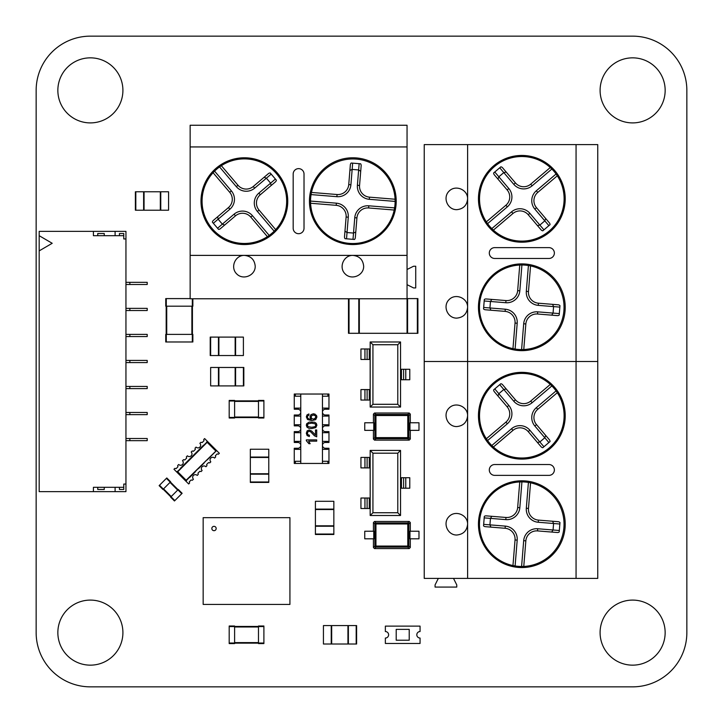 <?xml version="1.0" encoding="UTF-8"?>
<svg xmlns="http://www.w3.org/2000/svg" width="723" height="723" viewBox="0 0 723 723"><rect width="100%" height="100%" fill="white"/><g stroke="black" fill="none" stroke-linecap="round" stroke-linejoin="round"><path stroke-width="1.08" d="M632.625 686.85A54.225 54.225 0 0 0 686.85 632.625L686.85 90.375A54.225 54.225 0 0 0 632.625 36.15L90.375 36.15A54.225 54.225 0 0 0 36.15 90.375L36.15 632.625A54.225 54.225 0 0 0 90.375 686.85L632.625 686.85M600.09 632.625A32.535 32.535 0 0 0 648.893 660.795A32.535 32.535 0 0 0 648.893 604.455A32.535 32.535 0 0 0 600.09 632.625M665.16 90.375A32.535 32.535 0 0 0 616.358 62.205A32.535 32.535 0 0 0 616.358 118.545A32.535 32.535 0 0 0 665.16 90.375M122.91 90.375A32.535 32.535 0 0 0 74.108 62.205A32.535 32.535 0 0 0 74.108 118.545A32.535 32.535 0 0 0 122.91 90.375M122.91 632.625A32.535 32.535 0 0 0 74.108 604.455A32.535 32.535 0 0 0 74.108 660.795A32.535 32.535 0 0 0 122.91 632.625M410.303 531.224L410.303 522.548L408.875 523.976L408.875 546.064L410.303 547.492L410.303 538.816M409.968 538.816L409.968 531.224L418.979 531.224L418.979 538.816L409.968 538.816M373.764 531.224L373.764 538.816L364.754 538.816L364.754 531.224L373.764 531.224M373.43 538.816L373.43 547.492L374.857 546.064L374.857 523.976L373.43 522.548L373.43 531.224M409.218 521.464L374.514 521.464L375.942 522.892L407.79 522.892L409.218 521.464L410.303 522.548M374.514 548.576L409.218 548.576L407.79 547.148L375.942 547.148L374.514 548.576L373.43 547.492M373.43 522.548L374.514 521.464M410.303 547.492L409.218 548.576M410.303 422.774L410.303 414.098L408.875 415.526L408.875 437.614L410.303 439.042L410.303 430.366M409.968 430.366L409.968 422.774L418.979 422.774L418.979 430.366L409.968 430.366M373.764 422.774L373.764 430.366L364.754 430.366L364.754 422.774L373.764 422.774M373.43 430.366L373.43 439.042L374.857 437.614L374.857 415.526L373.43 414.098L373.43 422.774M409.218 413.014L374.514 413.014L375.942 414.442L407.79 414.442L409.218 413.014L410.303 414.098M374.514 440.126L409.218 440.126L407.79 438.698L375.942 438.698L374.514 440.126L373.43 439.042M373.43 414.098L374.514 413.014M410.303 439.042L409.218 440.126M370.176 498.03L360.94 498.03L360.94 508.513L370.176 508.513L370.176 515.499L400.542 515.499L400.542 450.429L370.176 450.429L370.176 508.513M372.932 453.185L372.932 512.743L397.786 512.743L397.786 453.185L372.932 453.185L370.176 450.429M397.786 453.185L400.542 450.429M372.932 512.743L370.176 515.499M397.786 512.743L400.542 515.499M370.176 457.415L360.94 457.415L360.94 467.898L370.176 467.898M400.542 488.206L409.778 488.206L409.778 477.722L400.542 477.722M367.112 467.898L367.112 457.415M367.112 508.513L367.112 498.03M403.606 488.206L403.606 477.722M370.176 389.58L360.94 389.58L360.94 400.063L370.176 400.063L370.176 407.049L400.542 407.049L400.542 341.979L370.176 341.979L370.176 400.063M372.932 344.735L372.932 404.293L397.786 404.293L397.786 344.735L372.932 344.735L370.176 341.979M397.786 344.735L400.542 341.979M372.932 404.293L370.176 407.049M397.786 404.293L400.542 407.049M370.176 348.965L360.94 348.965L360.94 359.448L370.176 359.448M400.542 379.756L409.778 379.756L409.778 369.272L400.542 369.272M367.112 359.448L367.112 348.965M367.112 400.063L367.112 389.58M403.606 379.756L403.606 369.272M467.609 578.4L424.229 578.4L424.229 361.5L597.749 361.5L597.749 578.4L467.609 578.4L467.609 361.5L597.749 361.5L597.749 144.6L576.059 144.6L576.059 578.4M521.834 459.105A43.38 43.38 0 0 0 559.403 394.035A43.38 43.38 0 0 0 484.265 394.035A43.38 43.38 0 0 0 521.834 459.105M548.947 464.528L494.722 464.528A5.423 5.423 0 0 0 489.299 469.95A5.423 5.423 0 0 0 494.722 475.373L548.947 475.373A5.423 5.423 0 0 0 554.369 469.95A5.423 5.423 0 0 0 548.947 464.528M521.834 567.555A43.38 43.38 0 0 0 559.403 502.485A43.38 43.38 0 0 0 484.265 502.485A43.38 43.38 0 0 0 521.834 567.555M467.609 524.175C467.817 514.921 455.49 509.814 449.091 516.502C442.404 522.901 447.51 535.228 456.764 535.02C463.335 534.36 466.95 530.745 467.609 524.175M467.609 415.725C467.817 406.471 455.49 401.364 449.091 408.052C442.404 414.451 447.51 426.778 456.764 426.57C463.335 425.91 466.95 422.295 467.609 415.725M453.511 578.4L456.764 584.907L456.764 587.076L435.074 587.076L435.074 584.907L438.328 578.4M493.384 447.022A42.295 42.295 0 0 0 557.306 392.697L537.74 409.326A10.845 10.845 0 0 0 536.502 424.609L549.326 439.701A2.585 2.169 -130.4 0 1 550.022 441.581L542.801 447.718A2.585 2.169 -130.4 0 1 541.066 446.724L528.233 431.631A10.845 10.845 0 0 0 512.95 430.393L493.384 447.022L491.803 445.513A42.295 42.295 0 0 1 487.591 440.551L486.353 438.753L505.928 422.124A10.845 10.845 0 0 0 507.166 406.841L494.342 391.749A2.585 2.169 49.6 0 1 493.637 389.869L500.858 383.732A2.585 2.169 49.6 0 1 502.602 384.726L515.427 399.819A10.845 10.845 0 0 0 530.718 401.057L550.284 384.428A42.295 42.295 0 0 0 486.353 438.753M499.729 384.69L513.773 401.22A13.014 13.014 0 0 0 532.119 402.711L551.857 385.937L550.284 384.428M551.857 385.937A42.295 42.295 0 0 1 556.077 390.899L557.306 392.697M523.768 566.434A42.295 42.295 0 0 0 530.555 482.819L528.477 508.414A10.845 10.845 0 0 0 538.409 520.099L558.156 521.699A2.585 2.169 -175.4 0 1 559.973 522.539L559.204 531.983A2.585 2.169 -175.4 0 1 557.279 532.508L537.532 530.908A10.845 10.845 0 0 0 525.847 540.84L523.768 566.434L521.59 566.48A42.295 42.295 0 0 1 515.101 565.955L512.959 565.558L515.038 539.964A10.845 10.845 0 0 0 505.106 528.278L485.359 526.669A2.585 2.169 4.6 0 1 483.542 525.838L484.311 516.394A2.585 2.169 4.6 0 1 486.236 515.861L505.983 517.469A10.845 10.845 0 0 0 517.668 507.537L519.747 481.943A42.295 42.295 0 0 0 512.959 565.558M484.184 517.876L505.811 519.629A13.014 13.014 0 0 0 519.828 507.709L521.925 481.889L519.747 481.943M521.925 481.889A42.295 42.295 0 0 1 528.414 482.422L530.555 482.819M556.077 390.899L536.339 407.673A13.014 13.014 0 0 0 534.848 426.01L544.817 437.749L539.864 441.961L537.442 442.467M506.227 388.983L503.804 389.489L498.843 393.701L497.957 396.005M528.414 482.422L526.317 508.233A13.014 13.014 0 0 0 538.237 522.259L553.583 523.506L553.059 529.995L551.703 532.056M491.812 516.312L490.456 518.382L489.932 524.871L490.935 527.121M548.893 442.539L544.817 437.749L545.702 435.445M559.855 524.012L553.583 523.506L552.58 521.247M467.609 144.6L467.609 198.825C467.817 189.571 455.49 184.464 449.091 191.152C442.404 197.551 447.51 209.878 456.764 209.67C463.335 209.01 466.95 205.395 467.609 198.825L467.609 307.275C467.817 298.021 455.49 292.914 449.091 299.602C442.404 306.001 447.51 318.328 456.764 318.12C463.335 317.46 466.95 313.845 467.609 307.275L467.609 361.5L424.229 361.5L424.229 144.6L576.059 144.6M521.834 242.205A43.38 43.38 0 0 0 559.403 177.135A43.38 43.38 0 0 0 484.265 177.135A43.38 43.38 0 0 0 521.834 242.205M548.947 247.628L494.722 247.628A5.423 5.423 0 0 0 489.299 253.05A5.423 5.423 0 0 0 494.722 258.473L548.947 258.473A5.423 5.423 0 0 0 554.369 253.05A5.423 5.423 0 0 0 548.947 247.628M521.834 350.655A43.38 43.38 0 0 0 559.403 285.585A43.38 43.38 0 0 0 484.265 285.585A43.38 43.38 0 0 0 521.834 350.655M493.384 230.122A42.295 42.295 0 0 0 557.306 175.797L537.74 192.426A10.845 10.845 0 0 0 536.502 207.709L549.326 222.801A2.585 2.169 -130.4 0 1 550.022 224.681L542.801 230.818A2.585 2.169 -130.4 0 1 541.066 229.824L528.233 214.731A10.845 10.845 0 0 0 512.95 213.493L493.384 230.122L491.803 228.613A42.295 42.295 0 0 1 487.591 223.651L486.353 221.853L505.928 205.224A10.845 10.845 0 0 0 507.166 189.941L494.342 174.849A2.585 2.169 49.6 0 1 493.637 172.969L500.858 166.832A2.585 2.169 49.6 0 1 502.602 167.826L515.427 182.919A10.845 10.845 0 0 0 530.718 184.157L550.284 167.528A42.295 42.295 0 0 0 486.353 221.853M499.729 167.79L513.773 184.32A13.014 13.014 0 0 0 532.119 185.811L551.857 169.037L550.284 167.528M551.857 169.037A42.295 42.295 0 0 1 556.077 173.999L557.306 175.797M523.768 349.534A42.295 42.295 0 0 0 530.555 265.919L528.477 291.514A10.845 10.845 0 0 0 538.409 303.199L558.156 304.799A2.585 2.169 -175.4 0 1 559.973 305.639L559.204 315.083A2.585 2.169 -175.4 0 1 557.279 315.608L537.532 314.008A10.845 10.845 0 0 0 525.847 323.94L523.768 349.534L521.59 349.58A42.295 42.295 0 0 1 515.101 349.055L512.959 348.658L515.038 323.064A10.845 10.845 0 0 0 505.106 311.378L485.359 309.769A2.585 2.169 4.6 0 1 483.542 308.938L484.311 299.494A2.585 2.169 4.6 0 1 486.236 298.961L505.983 300.569A10.845 10.845 0 0 0 517.668 290.637L519.747 265.043A42.295 42.295 0 0 0 512.959 348.658M484.184 300.976L505.811 302.729A13.014 13.014 0 0 0 519.828 290.809L521.925 264.989L519.747 265.043M521.925 264.989A42.295 42.295 0 0 1 528.414 265.522L530.555 265.919M556.077 173.999L536.339 190.773A13.014 13.014 0 0 0 534.848 209.11L544.817 220.849L539.864 225.061L537.442 225.567M506.227 172.083L503.804 172.589L498.843 176.801L497.957 179.105M528.414 265.522L526.317 291.333A13.014 13.014 0 0 0 538.237 305.359L553.583 306.606L553.059 313.095L551.703 315.156M491.812 299.412L490.456 301.482L489.932 307.971L490.935 310.221M548.893 225.639L544.817 220.849L545.702 218.545M559.855 307.112L553.583 306.606L552.58 304.347M190.149 125.251L407.049 125.251L407.049 255.391L190.149 255.391L190.149 125.251M407.049 255.391L407.049 298.771L190.149 298.771L190.149 255.391M190.149 146.941L407.049 146.941M287.754 201.166A43.38 43.38 0 0 0 222.684 163.597A43.38 43.38 0 0 0 222.684 238.735A43.38 43.38 0 0 0 287.754 201.166M293.176 174.053L293.176 228.278A5.423 5.423 0 0 0 298.599 233.701A5.423 5.423 0 0 0 304.022 228.278L304.022 174.053A5.423 5.423 0 0 0 298.599 168.631A5.423 5.423 0 0 0 293.176 174.053M396.204 201.166A43.38 43.38 0 0 0 331.134 163.597A43.38 43.38 0 0 0 331.134 238.735A43.38 43.38 0 0 0 396.204 201.166M352.824 255.391C343.57 255.183 338.463 267.51 345.151 273.909C351.55 280.596 363.877 275.49 363.669 266.236C363.009 259.665 359.394 256.05 352.824 255.391M244.374 255.391C235.12 255.183 230.013 267.51 236.701 273.909C243.1 280.596 255.427 275.49 255.219 266.236C254.559 259.665 250.944 256.05 244.374 255.391M407.049 269.489L413.556 266.236L415.725 266.236L415.725 287.926L413.556 287.926L407.049 284.672M275.671 229.616A42.295 42.295 0 0 0 221.346 165.694L237.975 185.26A10.845 10.845 0 0 0 253.258 186.498L268.35 173.674A2.585 2.169 139.6 0 1 270.23 172.978L276.367 180.199A2.585 2.169 139.6 0 1 275.373 181.934L260.28 194.767A10.845 10.845 0 0 0 259.042 210.05L275.671 229.616L274.162 231.197A42.295 42.295 0 0 1 269.2 235.409L267.402 236.647L250.773 217.072A10.845 10.845 0 0 0 235.49 215.834L220.398 228.658A2.585 2.169 -40.4 0 1 218.518 229.363L212.381 222.142A2.585 2.169 -40.4 0 1 213.375 220.398L228.468 207.573A10.845 10.845 0 0 0 229.706 192.282L213.077 172.716A42.295 42.295 0 0 0 267.402 236.647M213.339 223.271L229.869 209.227A13.014 13.014 0 0 0 231.36 190.881L214.586 171.143L213.077 172.716M214.586 171.143A42.295 42.295 0 0 1 219.548 166.923L221.346 165.694M395.083 199.232A42.295 42.295 0 0 0 311.468 192.445L337.063 194.523A10.845 10.845 0 0 0 348.748 184.591L350.348 164.844A2.585 2.169 94.6 0 1 351.188 163.027L360.632 163.796A2.585 2.169 94.6 0 1 361.157 165.721L359.557 185.468A10.845 10.845 0 0 0 369.489 197.153L395.083 199.232L395.129 201.41A42.295 42.295 0 0 1 394.604 207.899L394.207 210.041L368.613 207.962A10.845 10.845 0 0 0 356.927 217.894L355.318 237.641A2.585 2.169 -85.4 0 1 354.487 239.458L345.043 238.689A2.585 2.169 -85.4 0 1 344.51 236.764L346.118 217.017A10.845 10.845 0 0 0 336.186 205.332L310.592 203.253A42.295 42.295 0 0 0 394.207 210.041M346.525 238.816L348.278 217.189A13.014 13.014 0 0 0 336.358 203.172L310.538 201.075L310.592 203.253M310.538 201.075A42.295 42.295 0 0 1 311.071 194.586L311.468 192.445M219.548 166.923L236.322 186.661A13.014 13.014 0 0 0 254.659 188.152L266.398 178.183L270.61 183.136L271.116 185.558M217.632 216.773L218.138 219.196L222.35 224.157L224.654 225.043M311.071 194.586L336.882 196.683A13.014 13.014 0 0 0 350.908 184.763L352.155 169.417L358.644 169.941L360.705 171.297M344.961 231.188L347.031 232.544L353.52 233.068L355.77 232.065M271.188 174.107L266.398 178.183L264.094 177.298M352.661 163.145L352.155 169.417L349.896 170.42M407.049 298.771L407.049 333.303L348.486 333.303L348.486 298.771M407.049 333.303L417.352 333.303L417.352 298.599L407.049 298.599M417.894 333.303L417.894 298.599L417.894 333.303L417.352 333.303M417.894 298.599L417.352 298.599M359.331 333.303L359.331 298.771M174.46 500.976L170.628 497.144L174.46 500.976L182.133 493.303L178.301 489.471L177.912 489.851L181.744 493.692M170.628 497.144L177.912 489.851M170.402 482.033L178.066 489.697M163.19 489.245L170.854 496.909M159.123 485.639L166.796 477.966L170.628 481.798L162.955 489.471L159.123 485.639L162.955 489.471M166.29 334.388L165.748 334.388L165.748 341.979L166.29 341.979L166.29 334.388L192.86 334.388L192.86 341.979L166.29 341.979M192.86 341.979L192.86 334.388M192.426 334.388L192.426 306.191L192.426 334.388M166.182 334.388L166.182 306.191L166.182 334.388M166.29 298.599L165.748 298.599L165.748 306.191L166.29 306.191L166.29 298.599L190.149 298.599M192.86 298.771L192.86 306.191L166.29 306.191M234.614 643.036L234.614 626.01L229.191 626.01L229.191 643.578L234.614 643.578L234.614 643.036L229.191 643.036M258.473 643.145L234.614 643.145M258.473 626.443L234.614 626.443M263.895 643.036L263.895 643.578L258.473 643.578L258.473 626.01L263.895 626.01L263.895 643.036L258.473 643.036M234.614 417.46L234.614 400.434L229.191 400.434L229.191 418.002L234.614 418.002L234.614 417.46L229.191 417.46M234.614 418.002L229.191 418.002M258.473 417.569L234.614 417.569M258.473 400.867L234.614 400.867M263.895 400.434L263.895 418.002L258.473 418.002L258.473 400.434L263.895 400.434L258.473 400.434M143.624 210.212L168.567 210.212L168.567 191.776L135.382 191.776L135.382 210.212L143.624 210.212L143.624 191.776M168.567 191.776L168.567 210.212M160.325 210.212L160.325 191.776M144.058 210.212L144.058 191.776M125.947 308.36L129.851 308.36L129.851 310.529L125.947 310.529M129.851 308.36L147.203 308.36L147.203 310.529L129.851 310.529M39.187 235.698L52.201 243.29L39.187 250.881L39.187 231.36L125.947 231.36L125.947 484.049L123.778 484.049L123.778 487.302L93.412 487.302L93.412 491.64L125.947 491.64L125.947 484.049M125.947 282.332L147.203 282.332L147.203 284.501L125.947 284.501M39.187 250.881L39.187 491.64L93.412 491.64M129.851 438.5L129.851 440.669L147.203 440.669L147.203 438.5L125.947 438.5M129.851 440.669L125.947 440.669M129.851 412.471L129.851 414.641L147.203 414.641L147.203 412.471L125.947 412.471M129.851 414.641L125.947 414.641M125.947 334.388L147.203 334.388L147.203 336.556L125.947 336.556M129.851 386.444L129.851 388.613L147.203 388.613L147.203 386.444L125.947 386.444M129.851 388.613L125.947 388.613M125.947 360.416L147.203 360.416L147.203 362.584L125.947 362.584M125.947 238.951L123.778 238.951L123.778 235.698L93.412 235.698L93.412 231.36M104.257 235.698L104.257 233.529L97.75 233.529L97.75 235.698M115.102 231.36L115.102 235.698M123.778 235.698L123.778 233.529L119.44 233.529L119.44 235.698M104.257 487.302L104.257 489.471L97.75 489.471L97.75 487.302M115.102 491.64L115.102 487.302M123.778 487.302L123.778 489.471L119.44 489.471L119.44 487.302M235.59 367.465L210.646 367.465L210.646 385.901L243.832 385.901L243.832 367.465L235.59 367.465L235.59 385.901M210.646 385.901L210.646 367.465M218.888 367.465L218.888 385.901M235.156 367.465L235.156 385.901M218.454 355.535L243.398 355.535L243.398 337.099L210.212 337.099L210.212 355.535L218.454 355.535L218.454 337.099M243.398 337.099L243.398 355.535M235.156 355.535L235.156 337.099M218.888 355.535L218.888 337.099M207.139 460L216.593 450.537L219.358 453.303L218.454 454.198L217.225 453.89L215.346 455.77L215.653 456.999L214.604 458.057A2.675 2.675 0 0 0 210.818 458.057A2.675 2.675 0 0 0 210.818 461.834L209.76 462.892L208.54 462.584L206.651 464.464L206.959 465.693L205.91 466.742A2.675 2.675 0 0 0 202.124 466.742A2.675 2.675 0 0 0 202.124 470.528L201.075 471.577L199.846 471.269L197.966 473.158L198.274 474.378L197.216 475.436A2.675 2.675 0 0 0 193.439 475.436A2.675 2.675 0 0 0 193.439 479.222L192.381 480.271L191.152 479.964L189.272 481.843L189.58 483.072L188.685 483.976L185.847 481.138L186.154 480.217L177.713 471.776L207.158 442.331L207.465 441.41L204.627 438.572L203.732 439.476L204.04 440.705L202.16 442.584L200.931 442.277L199.873 443.326A2.675 2.675 0 0 1 199.873 447.112A2.675 2.675 0 0 1 196.096 447.112L195.038 448.17L195.346 449.39L193.466 451.279L192.237 450.971L191.188 452.02A2.675 2.675 0 0 1 191.188 455.806A2.675 2.675 0 0 1 187.402 455.806L186.353 456.855L186.661 458.084L184.772 459.964L183.552 459.656L182.494 460.714A2.675 2.675 0 0 1 182.494 464.491A2.675 2.675 0 0 1 178.708 464.491L177.659 465.549L177.966 466.778L176.087 468.658L174.858 468.35L173.954 469.245L176.719 472.011L177.487 471.242M180.551 468.179L203.561 445.169M186.688 480.443L185.919 481.211M189.751 477.379L195.382 471.758M185.847 481.138L176.719 472.011M177.713 471.776L176.792 472.083M206.624 442.105L207.393 441.337M206.778 442.259L203.714 445.323M180.705 468.332L177.641 471.396M216.593 450.537L207.465 441.41M198.445 468.685L204.067 463.063M186.154 480.217L216.52 450.465M186.534 480.289L189.598 477.225M198.292 468.531L195.228 471.604M206.986 459.846L203.913 462.91M215.599 450.772L207.158 442.331M307.709 418.039L307.374 416.972L307.917 415.698L309.001 415.219L308.911 413.954L307.013 414.885L306.326 416.891L307.51 419.503L311.875 420.605L315.734 419.602L316.9 417.017L316.457 415.345L313.357 413.773L310.944 414.668L310.004 416.828L311.387 419.349L308.992 418.979L307.709 418.039L308.992 418.979L311.387 419.349L310.004 416.828L310.944 414.668L313.357 413.773L316.457 415.345L316.9 417.017L315.734 419.602L311.875 420.605L307.51 419.503L306.326 416.891L307.013 414.885L308.911 413.954L309.001 415.219L307.917 415.698L307.374 416.972L307.709 418.039M315.21 415.653L315.852 417.035L315.535 418.084L313.375 419.141L311.749 418.545L311.134 417.081L311.749 415.644L313.439 415.074L315.21 415.653L315.852 417.035L315.21 415.653L313.439 415.074L311.749 415.644L311.134 417.081L311.749 415.644M315.824 427.573L311.622 428.594L308.658 428.215L306.932 427.094L306.66 423.759L309.173 422.078L314.559 422.214L316.285 423.335L316.9 425.214L315.824 427.573L311.622 428.594L308.658 428.215L306.932 427.094L306.326 425.214L306.66 423.759L309.173 422.078L314.559 422.214L316.285 423.335L316.9 425.214L315.824 427.573M308.125 426.633L311.622 427.284L315.011 426.697L315.852 425.214L315.011 423.75L311.622 423.154L308.224 423.75L307.383 425.232L308.125 426.633L311.622 427.284L315.011 426.697L315.852 425.214L315.011 423.75L311.622 423.154L308.224 423.75L307.383 425.232L308.125 426.633M316.719 439.9L316.719 441.166L308.622 441.166L310.158 443.705L308.929 443.705L306.326 440.714L306.326 439.9L316.719 439.9L316.719 441.166L308.622 441.166L310.158 443.705L308.929 443.705L306.326 440.714L306.326 439.9L316.719 439.9M315.499 435.038L315.499 429.959L316.719 429.959L316.719 436.8L314.46 435.815L310.709 431.875L309.173 431.279L307.899 431.821L307.383 433.231L307.935 434.695L309.462 435.255L309.317 436.556L307.094 435.553L306.326 433.194L307.158 430.845L309.2 429.977L311.685 431.071L315.499 435.038L315.499 429.959L316.719 429.959L316.719 436.8L314.46 435.815L310.709 431.875L309.173 431.279L307.899 431.821L307.383 433.231L307.935 434.695L309.462 435.255L309.317 436.556L307.094 435.553L306.326 433.194L307.158 430.845L309.2 429.977L311.685 431.071L315.499 435.038M300.768 463.443L300.768 394.035L322.458 394.035L322.458 463.443L295.346 463.443L295.346 461.274L300.768 461.274M311.875 420.605L315.734 419.602L316.9 417.017L316.457 415.345M315.174 414.189L313.357 413.773M310.004 416.828L310.348 418.219M307.374 416.972L307.917 415.698M311.134 417.081L311.749 418.545L313.375 419.141L314.622 418.87L315.852 417.035M322.458 461.274L327.881 461.274L327.881 463.443L322.458 463.443M300.768 394.035L294.261 394.035L294.261 409.209L297.885 409.236A2.883 2.883 0 0 1 300.768 412.128A2.883 2.883 0 0 1 297.885 415.011L294.261 415.002L294.261 425.847L297.885 425.856A2.883 2.883 0 0 1 300.768 428.739A2.883 2.883 0 0 1 297.885 431.622L294.261 431.622L294.261 442.467L297.885 442.467A2.883 2.883 0 0 1 300.768 445.35A2.883 2.883 0 0 1 297.885 448.242L294.261 448.26L294.261 463.443L295.346 463.443M327.881 463.443L328.965 463.443L328.965 448.26L325.341 448.242A2.883 2.883 0 0 1 322.458 445.35A2.883 2.883 0 0 1 325.341 442.467L328.965 442.467L328.965 431.622L325.341 431.622A2.883 2.883 0 0 1 322.458 428.739A2.883 2.883 0 0 1 325.341 425.856L328.965 425.847L328.965 415.002L327.881 415.002L327.881 416.087L327.881 415.011L325.341 415.011A2.883 2.883 0 0 1 322.458 412.128A2.883 2.883 0 0 1 325.341 409.236L328.965 409.209L328.965 394.035L322.458 394.035M300.768 449.345L295.346 449.345L295.346 448.26M295.346 442.467L295.346 441.382L300.768 441.382M300.768 432.706L295.346 432.706L295.346 431.622M295.346 425.847L295.346 424.763L300.768 424.763M300.768 416.087L295.346 416.087M295.346 409.209L295.346 408.124L300.768 408.124M300.768 396.204L295.346 396.204L295.346 394.035M327.881 394.035L327.881 396.204L322.458 396.204M322.458 408.124L327.881 408.124L327.881 409.209M327.881 416.087L322.458 416.087M322.458 424.763L327.881 424.763L327.881 425.847M327.881 431.622L327.881 432.706L322.458 432.706M322.458 441.382L327.881 441.382L327.881 442.467M327.881 448.26L327.881 449.345L322.458 449.345M214.008 530.682A2.169 2.169 0 0 0 216.177 528.513A2.169 2.169 0 0 0 214.008 526.344A2.169 2.169 0 0 0 211.839 528.513A2.169 2.169 0 0 0 214.008 530.682M203.163 517.668L289.923 517.668L289.923 604.428L203.163 604.428L203.163 517.668M289.923 531.224L289.923 536.647M289.923 542.069L289.923 547.492M289.923 552.914L289.923 558.337M289.923 569.182L289.923 563.759M289.923 574.604L289.923 580.027M289.923 585.449L289.923 590.872M270.944 604.428L276.367 604.428M265.522 604.428L260.099 604.428M254.677 604.428L249.254 604.428M243.832 604.428L238.409 604.428M232.987 604.428L227.564 604.428M222.142 604.428L216.719 604.428M203.163 585.449L203.163 590.872M203.163 574.604L203.163 580.027M203.163 569.182L203.163 563.759M203.163 552.914L203.163 558.337M203.163 542.069L203.163 547.492M203.163 531.224L203.163 536.647M222.142 517.668L216.719 517.668M232.987 517.668L227.564 517.668M243.832 517.668L238.409 517.668M254.677 517.668L249.254 517.668M265.522 517.668L260.099 517.668M276.367 517.668L270.944 517.668M420.063 640.216L420.063 638.048A3.254 3.254 0 0 1 416.81 634.794A3.254 3.254 0 0 1 420.063 631.54L420.063 626.118L385.359 626.118L385.359 631.54A3.254 3.254 0 0 1 388.613 634.794A3.254 3.254 0 0 1 385.359 638.048L385.359 643.47L420.063 643.47L420.063 640.216M396.204 629.371L396.204 640.216L409.218 640.216L409.218 629.371L396.204 629.371M348.378 625.576L323.434 625.576L323.434 644.012L356.62 644.012L356.62 625.576L348.378 625.576L348.378 644.012M323.434 644.012L323.434 625.576M331.676 625.576L331.676 644.012M347.944 625.576L347.944 644.012M268.775 474.18L268.775 449.236L250.339 449.236L250.339 482.422L268.775 482.422L268.775 474.18L250.339 474.18M250.339 449.236L268.775 449.236M268.775 457.478L250.339 457.478M268.775 473.746L250.339 473.746M333.845 526.236L333.845 501.292L315.409 501.292L315.409 534.478L333.845 534.478L333.845 526.236L315.409 526.236M315.409 501.292L333.845 501.292M333.845 509.534L315.409 509.534M333.845 525.802L315.409 525.802M407.79 523.976L375.942 523.976L375.942 546.064L407.79 546.064L407.79 522.892A1.085 1.075 -135 0 1 408.875 523.976L407.79 523.976M375.942 522.892A1.085 1.075 135 0 0 374.857 523.976L375.942 523.976L375.942 522.892M374.857 546.064A1.085 1.075 45 0 0 375.942 547.148L375.942 546.064L374.857 546.064M408.875 546.064L407.79 546.064L407.79 547.148A1.085 1.075 -45 0 0 408.875 546.064M407.79 415.526L375.942 415.526L375.942 437.614L407.79 437.614L407.79 414.442A1.085 1.075 -135 0 1 408.875 415.526L407.79 415.526M375.942 414.442A1.085 1.075 135 0 0 374.857 415.526L375.942 415.526L375.942 414.442M374.857 437.614A1.085 1.075 45 0 0 375.942 438.698L375.942 437.614L374.857 437.614M408.875 437.614L407.79 437.614L407.79 438.698A1.085 1.075 -45 0 0 408.875 437.614M369.281 508.513L369.281 498.03M369.281 467.898L369.281 457.415M401.437 488.206L401.437 477.722M364.943 467.898L364.943 457.415M364.943 508.513L364.943 498.03M405.775 488.206L405.775 477.722M369.281 400.063L369.281 389.58M369.281 359.448L369.281 348.965M401.437 379.756L401.437 369.272M364.943 359.448L364.943 348.965M364.943 400.063L364.943 389.58M405.775 379.756L405.775 369.272M543.931 446.76L529.887 430.23A13.014 13.014 0 0 0 511.541 428.739L491.803 445.513M511.541 428.739L512.95 430.393M487.591 440.551L507.329 423.777A13.014 13.014 0 0 0 508.82 405.431L494.776 388.911M507.329 423.777L505.928 422.124M532.119 402.711L530.718 401.057M536.339 407.673L537.74 409.326M559.331 530.501L537.713 528.748A13.014 13.014 0 0 0 523.687 540.659L521.59 566.48M523.687 540.659L525.847 540.84M515.101 565.955L517.198 540.135A13.014 13.014 0 0 0 505.278 526.109L483.66 524.356M517.198 540.135L515.038 539.964M519.828 507.709L517.668 507.537M526.317 508.233L528.477 508.414M529.887 430.23L528.233 431.631M534.848 426.01L536.502 424.609M513.773 401.22L515.427 399.819M508.82 405.431L507.166 406.841M537.713 528.748L537.532 530.908M538.237 522.259L538.409 520.099M505.811 519.629L505.983 517.469M505.278 526.109L505.106 528.278M543.931 229.86L529.887 213.33A13.014 13.014 0 0 0 511.541 211.839L491.803 228.613M511.541 211.839L512.95 213.493M487.591 223.651L507.329 206.877A13.014 13.014 0 0 0 508.82 188.531L494.776 172.011M507.329 206.877L505.928 205.224M532.119 185.811L530.718 184.157M536.339 190.773L537.74 192.426M559.331 313.601L537.713 311.848A13.014 13.014 0 0 0 523.687 323.759L521.59 349.58M523.687 323.759L525.847 323.94M515.101 349.055L517.198 323.235A13.014 13.014 0 0 0 505.278 309.209L483.66 307.456M517.198 323.235L515.038 323.064M519.828 290.809L517.668 290.637M526.317 291.333L528.477 291.514M529.887 213.33L528.233 214.731M534.848 209.11L536.502 207.709M513.773 184.32L515.427 182.919M508.82 188.531L507.166 189.941M537.713 311.848L537.532 314.008M538.237 305.359L538.409 303.199M505.811 302.729L505.983 300.569M505.278 309.209L505.106 311.378M275.409 179.069L258.879 193.113A13.014 13.014 0 0 0 257.388 211.459L274.162 231.197M257.388 211.459L259.042 210.05M269.2 235.409L252.426 215.671A13.014 13.014 0 0 0 234.08 214.18L217.56 228.224M252.426 215.671L250.773 217.072M231.36 190.881L229.706 192.282M236.322 186.661L237.975 185.26M359.15 163.669L357.397 185.287A13.014 13.014 0 0 0 369.308 199.313L395.129 201.41M369.308 199.313L369.489 197.153M394.604 207.899L368.784 205.802A13.014 13.014 0 0 0 354.758 217.722L353.005 239.34M368.784 205.802L368.613 207.962M336.358 203.172L336.186 205.332M336.882 196.683L337.063 194.523M258.879 193.113L260.28 194.767M254.659 188.152L253.258 186.498M229.869 209.227L228.468 207.573M234.08 214.18L235.49 215.834M357.397 185.287L359.557 185.468M350.908 184.763L348.748 184.591M348.278 217.189L346.118 217.017M354.758 217.722L356.927 217.894M349.028 333.303L349.028 298.771M358.789 333.303L358.789 298.771M407.591 333.303L407.591 298.599M171.008 496.755L174.849 500.587M170.013 482.413L177.686 490.086M163.57 488.856L171.243 496.529M159.512 485.25L163.344 489.091M166.407 478.355L170.248 482.187M192.318 341.979L192.318 334.388M166.724 334.388L166.724 306.191M191.884 334.388L191.884 306.191M192.318 306.191L192.318 298.771M234.614 626.552L229.191 626.552M258.473 642.602L234.614 642.602M258.473 626.986L234.614 626.986M263.895 626.552L258.473 626.552M234.614 400.976L229.191 400.976M258.473 417.026L234.614 417.026M258.473 401.41L234.614 401.41M263.895 400.976L258.473 400.976M263.895 417.46L258.473 417.46M160.759 210.212L160.759 191.776M135.816 210.212L135.816 191.776M129.851 282.332L129.851 284.501M129.851 334.388L129.851 336.556M129.851 360.416L129.851 362.584M218.454 367.465L218.454 385.901M243.398 367.465L243.398 385.901M235.59 355.535L235.59 337.099M210.646 355.535L210.646 337.099M331.242 625.576L331.242 644.012M356.186 625.576L356.186 644.012M268.775 457.044L250.339 457.044M268.775 481.988L250.339 481.988M333.845 509.1L315.409 509.1M333.845 534.044L315.409 534.044"/></g></svg>
